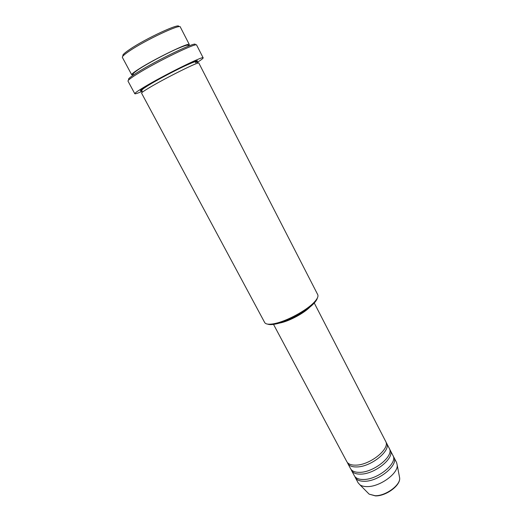 <?xml version="1.0" encoding="UTF-8"?>
<svg xmlns="http://www.w3.org/2000/svg" width="522" height="522" viewBox="0 0 522 522"><rect width="100%" height="100%" fill="white"/><g stroke="black" fill="none" stroke-linecap="round" stroke-linejoin="round"><path stroke-width="0.78" d="M273.287 323.947L346.836 461.689C348.207 464.091 351.175 465.239 355.75 465.141C370.039 465.174 390.56 448.568 385.634 441.318L314.022 302.558M347.404 462.518L347.782 463.458C349.153 465.872 352.128 467.033 356.709 466.942C371.005 467.007 391.5 450.388 386.554 443.1L385.999 442.258M347.782 463.458L350.614 468.749C352.004 471.203 354.986 472.397 359.573 472.338C373.889 472.488 394.306 455.83 389.308 448.437L386.554 443.1M351.169 469.585L351.554 470.511C352.95 472.971 355.939 474.178 360.519 474.126C374.848 474.309 395.239 457.644 390.221 450.212L389.673 449.37M351.554 470.511L354.366 475.783C355.782 478.276 358.784 479.509 363.371 479.49C377.719 479.764 398.032 463.06 392.962 455.523L390.221 450.212M354.914 476.612L355.299 477.532C356.722 480.038 359.723 481.284 364.317 481.271C378.672 481.578 398.958 464.861 393.869 457.285L393.334 456.443M123.153 55.847C121.965 55.345 124.119 53.224 129.613 49.492C145.56 38.524 181.382 22.009 178.589 26.746M189.316 44.54L180.292 26.961C180.534 23.62 145.057 40.298 129.384 51.039C124.36 54.432 122.024 56.546 122.363 57.374L131.707 74.783C131.472 74.144 133.88 72.212 138.95 68.976C154.78 58.758 189.864 41.819 189.316 44.54L188.494 45.779M317.363 298.016C317.024 299.543 315.797 301.403 313.696 303.595C306.407 311.425 287.361 321.709 275.936 323.96L274.318 324.266C271.323 324.756 269.098 324.704 267.642 324.116M264.667 322.505C265.613 324.155 268.419 324.612 273.078 323.881L274.755 323.562C286.637 321.206 306.499 310.486 314.087 302.349C317.33 298.93 318.544 296.365 317.728 294.649L198.836 63.077C199.698 61.002 165.03 78.215 149.038 87.885C143.922 90.952 141.429 92.707 141.566 93.144L264.667 322.505M129.136 79.566C127.179 79.579 129.724 77.328 136.79 72.826C156.815 59.984 200.592 39.209 194.713 45.14M203.162 57.844L196.637 45.081C197.46 41.936 155.439 62.333 136.562 74.392C130.585 78.176 127.733 80.414 128.001 81.119L134.8 93.732C134.617 93.19 137.534 91.102 143.557 87.455C162.564 75.847 204.246 55.221 203.162 57.844C203.28 58.32 201.264 59.86 197.12 62.464M279.061 323.177L280.183 322.955C289.253 321.16 304.176 313.135 310.101 306.877M142.03 91.383C137.54 93.314 135.126 94.104 134.8 93.732M134.076 74.581L133.749 74.672M133.201 74.809L131.707 74.783M355.299 477.532L358.099 482.778L359.893 484.781C361.629 486.015 364.049 486.621 367.155 486.602C379.703 486.902 398.11 473.663 397.229 465.18L396.596 462.564L393.869 457.285M284.386 321.402C292.072 318.838 299.145 315.125 305.618 310.257M367.893 492.879L369.139 494.138L375.161 495.717C385.484 496.063 400.413 485.251 399.682 478.106L399.35 476.364M141.834 90.671C138.65 91.598 140.633 89.888 147.785 85.53C156.913 80.029 173.487 71.214 184.892 65.805C196.709 60.304 200.213 59.299 195.404 62.803M150.251 87.167L149.351 87.579M397.229 465.18L399.682 478.106C400.433 485.721 385.765 496.259 375.409 495.9L369.139 494.138L359.893 484.781M274.318 324.266L273.078 323.881M133.312 75.096C133.886 73.85 130.213 75.142 139.302 68.924C147.967 63.325 164.091 54.693 175.464 49.518C188.201 44.018 187.679 44.931 188.664 46.034M142.578 92.048L142.056 91.428C141.899 89.973 140.588 90.28 148.157 85.477C157.044 80.029 173.506 71.279 184.729 66C197.029 60.467 195.861 61.374 197.146 62.509L197.355 63.292M313.696 303.595L314.087 302.349"/></g></svg>

